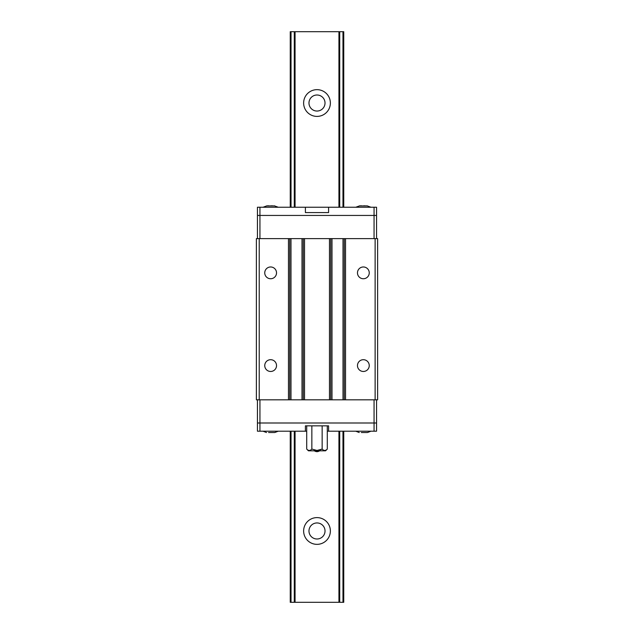 <?xml version="1.0" encoding="UTF-8"?>
<svg xmlns="http://www.w3.org/2000/svg" width="634" height="634" viewBox="0 0 634 634"><rect width="100%" height="100%" fill="white"/><g stroke="black" fill="none" stroke-linecap="round" stroke-linejoin="round"><path stroke-width="0.95" d="M343.747 207.239L343.747 31.7L290.253 31.7L290.253 207.239M290.253 431.199L290.253 602.3L291.03 602.3L291.03 431.199M291.03 31.7L291.03 207.239M294.287 31.7L294.287 207.239M294.287 431.199L294.287 602.3L291.03 602.3M295.064 431.199L295.064 602.3L294.287 602.3M295.064 31.7L295.064 207.239M317 544.352A13.377 13.377 0 0 0 328.578 524.286A13.377 13.377 0 0 0 305.422 524.286A13.377 13.377 0 0 0 317 544.352M317 116.402A13.377 13.377 0 0 0 328.578 96.336A13.377 13.377 0 0 0 305.422 96.336A13.377 13.377 0 0 0 317 116.402M338.936 431.199L338.936 602.3L295.064 602.3M338.936 31.7L338.936 207.239M339.713 431.199L339.713 602.3L338.936 602.3M339.713 31.7L339.713 207.239M342.97 31.7L342.97 207.239M342.97 431.199L342.97 602.3L339.713 602.3M343.747 431.199L343.747 602.3L342.97 602.3M317 111.045A8.028 8.028 0 0 0 323.95 99.015A8.028 8.028 0 0 0 310.05 99.015A8.028 8.028 0 0 0 317 111.045M317 538.995A8.02 8.02 0 0 0 323.95 526.965A8.02 8.02 0 0 0 310.05 526.965A8.02 8.02 0 0 0 317 538.995M259.227 238.622L256.374 238.622L256.374 399.816L259.227 399.816L259.227 238.622L288.47 238.622L288.47 399.816L259.227 399.816M375.13 238.622L375.13 399.816L377.626 399.816L377.626 238.622L288.47 238.622M270.639 371.469A5.88 5.88 90 0 0 275.735 362.64A5.88 5.88 90 0 0 265.543 362.64A5.88 5.88 90 0 0 270.639 371.469M270.639 278.746A5.88 5.88 90 0 0 275.735 269.918A5.88 5.88 90 0 0 265.543 269.918A5.88 5.88 90 0 0 270.639 278.746M304.518 238.622L304.518 399.816L288.47 399.816M329.482 238.622L329.482 399.816L304.518 399.816M345.53 238.622L345.53 399.816L329.482 399.816M363.361 371.469A5.88 5.88 90 0 0 368.457 362.64A5.88 5.88 90 0 0 358.265 362.64A5.88 5.88 90 0 0 363.361 371.469M363.361 278.746A5.88 5.88 90 0 0 368.457 269.918A5.88 5.88 90 0 0 358.265 269.918A5.88 5.88 90 0 0 363.361 278.746M375.13 399.816L345.53 399.816M374.06 399.816L374.06 422.997L376.556 422.997L376.556 399.816M257.444 399.816L257.444 422.997L374.06 422.997L259.94 422.997L259.94 399.816M257.444 413.368L257.444 419.613L257.444 413.368M259.94 238.622L259.94 215.441L257.444 215.441L257.444 238.622M376.556 238.622L376.556 215.441L259.94 215.441L374.06 215.441L374.06 238.622M257.444 422.997L259.94 422.997L259.94 431.199L257.444 431.199L257.444 422.997M374.06 431.199L374.06 422.997L376.556 422.997L376.556 431.199L327.295 431.199M306.705 431.199L259.94 431.199M305.406 431.199L305.406 425.85L328.586 425.85L328.586 431.199L328.586 425.85M376.556 215.441L374.06 215.441L374.06 207.239L376.556 207.239L376.556 215.441M259.94 207.239L259.94 215.441L257.444 215.441L257.444 207.239L374.06 207.239M328.586 207.239L328.586 212.588L305.406 212.588L305.406 207.239M370.969 431.199L367.482 432.523L365.422 432.523L367.482 432.523M361.301 432.523L365.422 432.523L361.301 432.523M278.247 431.199L274.76 432.523L272.699 432.523L274.76 432.523M268.578 432.523L272.699 432.523L268.578 432.523M367.165 205.923L359.557 205.923M363.361 205.86L365.16 205.796M360.017 205.86L361.562 205.796M274.443 205.923L266.835 205.923M270.639 205.86L272.438 205.796M267.294 205.86L268.84 205.796M327.295 425.85L327.295 449.078C325.567 450.877 323.847 450.877 322.151 449.078L319.702 450.061M316.913 450.457L314.345 450.069M327.295 449.078L325.559 450.814L308.441 450.814L306.705 449.078L306.705 425.85M306.705 449.078C308.409 450.877 310.121 450.877 311.849 449.078L311.849 425.85M311.849 449.078L317 450.457L322.151 449.078L322.151 425.85M289.73 238.622L289.73 399.816M290.99 238.622L290.99 399.816M301.998 238.622L301.998 399.816M303.258 238.622L303.258 399.816M330.742 238.622L330.742 399.816M332.002 238.622L332.002 399.816M343.01 238.622L343.01 399.816M344.27 238.622L344.27 399.816M355.753 431.199L359.24 432.523M263.031 431.199L266.518 432.523M355.753 207.239L359.763 205.796M370.969 207.239L366.959 205.796M263.031 207.239L267.041 205.796M278.247 207.239L274.237 205.796M314.321 450.814C316.104 451.939 317.888 451.939 319.671 450.814"/></g></svg>
